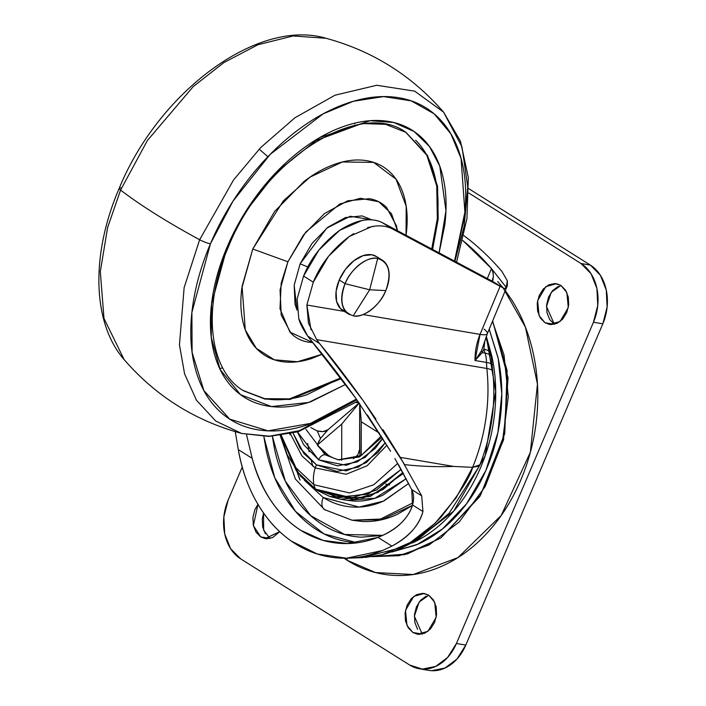 <?xml version="1.0" encoding="UTF-8"?>
<svg xmlns="http://www.w3.org/2000/svg" width="706" height="706" viewBox="0 0 706 706"><rect width="100%" height="100%" fill="white"/><g stroke="black" fill="none" stroke-linecap="round" stroke-linejoin="round"><path stroke-width="1.06" d="M353.212 315.811L369.67 289.787L345.084 283.68C339.004 301.197 341.713 311.902 353.212 315.811C362.734 318.803 380.666 304.921 385.803 290.581A31.796 19.697 -57.9 0 1 353.212 315.811L369.67 289.787L385.803 290.581C391.892 273.063 389.183 262.35 377.684 258.449L369.67 289.787L377.684 258.449C368.153 255.457 350.229 269.33 345.084 283.68L339.242 280.008A31.796 19.697 122.1 0 0 343.593 310.896M349.435 314.567A31.796 19.697 -57.9 0 1 345.084 283.68L369.67 289.787L385.803 290.581A31.796 19.697 -57.9 0 0 381.452 259.684M345.878 311.805L340.513 308.637L336.559 301.303L336.118 291.243L339.242 280.008L345.481 269.295L353.856 260.735L363.113 255.643L371.841 254.778L376.801 256.71M375.61 256.022A31.796 19.697 122.1 0 0 339.242 280.008L345.084 283.68A31.796 19.697 -57.9 0 1 377.684 258.449M280.873 435.417L287.13 454.629L300.844 476.506L315.564 489.143L339.065 497.642L368.867 493.626L401.167 469.349L376.377 490.105L351.809 497.818L315.564 489.143A26.819 16.617 -57.9 0 1 313.949 484.757L295.946 467.778L281.297 435.355L295.946 467.778L313.949 484.757A34.065 21.101 -57.9 0 1 315.185 467.91L301.912 455.873L290.351 433.722L301.912 455.873L315.185 467.91A132.64 82.161 -57.9 0 1 316.456 464.857L303.986 453.623L293.034 433.113L300.235 448.398L316.456 464.857L336.894 471.423L358.436 467.098L377.807 452.537L385.352 442.68L366.352 462.589L346.249 470.893L316.456 464.857A132.64 82.161 122.1 0 0 315.185 467.91L346.161 474.264L367.076 465.783L386.941 445.257L367.076 465.783L346.161 474.264L315.185 467.91A34.065 21.101 122.1 0 0 313.949 484.757L349.611 492.947L373.774 484.748L397.778 463.392L373.774 484.748L349.611 492.947L313.949 484.757A26.819 16.617 122.1 0 0 315.564 489.143L296.291 470.787L280.944 435.408M337.971 497.492L368.188 493.962L401.229 469.455L367.491 494.226L336.877 497.324M317.841 490.661L315.344 489.002L317.841 490.661L353.741 499.513L378.081 492.32L402.897 472.473L383.146 489.452L363.078 497.986L329.834 496.468L317.841 490.661M382.731 438.452L375.204 448.451L357.333 461.883L337.459 465.872L318.6 459.818L303.642 444.63L297.482 431.966L318.6 459.818A6.363 3.936 -57.9 0 1 325.122 454.77L305.945 429.354L325.122 454.77L328.414 455.326L325.122 454.77A6.363 3.936 122.1 0 0 318.6 459.818L346.417 465.325L365.178 457.356L382.723 438.444M381.955 437.226L359.425 456.967L338.209 459.809L325.122 454.77L338.209 459.809L361.163 455.582L381.222 436.052M412.825 505.169L381.628 519.757L352.038 520.198L380.516 519.06L413.081 502.778L380.516 519.06L352.038 520.198L326.49 510.367A12.717 7.881 -57.9 0 1 324.522 509.591A12.717 7.881 -57.9 0 1 323.242 497.509L304.392 480.257M289.787 433.255L289.892 434.667M296.997 471.749L299.644 479.295M300.112 480.124L297.261 472.102M489.267 279.7L381.911 222.408L492.073 281.103L504.693 288.719L506.193 287.324L507.385 280.829L501.904 271.422A326.128 247.982 -80.4 0 0 463.895 235.654A326.128 247.982 99.6 0 1 501.904 271.422L507.385 280.829L507.34 285.692L506.193 287.324L491.464 268.58L506.193 287.324L504.693 288.719L391.636 228.515L381.911 222.408C370.376 217.104 356.292 219.742 339.657 230.315C322.774 242.961 310.746 258.211 303.58 276.064L313.305 282.171C320.506 264.326 332.535 249.077 349.373 236.422L353.83 233.589M491.464 268.58L462.792 240.508A326.128 247.982 99.6 0 1 491.464 268.58L487.272 278.641L491.464 268.58L493.07 272.498L493.397 276.549L492.859 280.406L492.073 281.103L491.005 280.609M367.605 227.57L374.436 226.176M382.74 535.404L361.463 537.169C347.749 536.498 334.918 532.43 322.969 524.946C310.958 517.427 300.747 507.049 292.337 493.803C283.98 480.645 278.032 465.66 274.475 448.822L272.339 436.273L285.365 481.218L310.666 515.636L344.66 534.486L382.846 535.351M353.088 520.375L362.143 521.46C373.986 522.087 385.688 519.74 397.231 514.409L412.366 505.531M484.104 329.137A28.619 5.401 -157.4 0 1 487.334 333.717A28.619 5.401 -157.4 0 1 480.062 334.379L500.06 286.38L480.062 334.379L363.043 314.549L480.062 334.379L475.014 360.501L486.496 362.443A28.619 21.762 -80.4 0 0 485.101 353.115L482.242 352.629L485.101 353.115A180.092 136.946 -80.4 0 0 483.875 349.188L482.242 352.629L475.014 360.501L486.496 362.443L486.849 368.479L316.712 339.648L319.597 343.557C333.02 359.751 347.608 378.884 363.369 400.937L375.945 419.108M382.952 429.645L400.311 457.382L453.658 466.428L472.623 467.346A157.385 119.676 -80.4 0 0 486.849 368.479L316.712 339.648L308.46 323.11L306.863 305.027L344.263 311.372L306.863 305.027L313.305 282.171L306.863 305.027L311.019 329.808M391.636 228.515C385.785 225.849 379.166 225.205 371.78 226.591L349.373 236.422L328.599 256.172L313.305 282.171L303.58 276.064L297.12 299.07L298.806 318.706L297.12 299.07L303.58 276.064L318.874 250.065L339.657 230.315L362.054 220.484C369.441 219.098 376.06 219.742 381.911 222.408L391.636 228.515L504.693 288.719L492.073 281.103L493.397 276.549L492.867 271.483M316.712 339.648L319.597 343.557L307.666 336.065L298.806 318.706C299.679 322.757 302.636 328.537 307.666 336.065L314.408 344.422C327.099 359.575 340.874 377.507 355.753 398.202L307.666 336.065L319.597 343.557L363.369 400.937L404.635 464.636A676.286 418.887 122.1 0 0 453.658 466.428L400.311 457.382L421.694 495.841L422.947 511.523C418.764 525.908 408.421 537.442 391.901 546.117L382.387 550.556L346.514 558.199L317.241 553.981L291.234 541.034C277.82 531.609 266.48 518.945 257.205 503.043C248.291 487.767 241.981 469.958 238.293 449.616L235.266 431.666M260.699 482.357L260.902 482.86M354.677 557.705L362.381 557.643L400.602 547.732C412.666 542.64 426.089 532.509 440.862 517.339C459.941 493.035 470.531 476.373 472.623 467.346L453.658 466.428A676.286 418.887 -57.9 0 1 404.635 464.636M367.376 414.907L390.594 451.275L355.753 398.202M394.91 458.529L411.713 489.576C413.884 493.988 414.157 499.124 412.533 504.984C410.707 511.523 406.568 517.886 400.099 524.055C394.813 529.129 387.453 533.577 378.019 537.398L347.679 543.549L323.057 540.381L300.915 530.391C277.802 515.601 261.555 491.579 252.174 458.335L246.518 434.596L252.174 458.335L238.293 449.616L252.174 458.335C256.34 474.238 262.614 488.393 270.998 500.792C279.391 513.227 289.363 523.093 300.915 530.391C312.467 537.698 324.839 541.97 338.033 543.214C351.261 544.45 364.455 542.561 377.622 537.548L378.019 537.398C396.648 529.712 408.156 518.901 412.533 504.984L422.947 511.523C419.426 525.096 409.083 536.631 391.901 546.117L378.019 537.398L391.901 546.117L382.387 550.556C366.705 556.99 350.961 559.381 335.156 557.722C319.377 556.072 304.736 550.512 291.234 541.034C277.723 531.565 266.383 518.901 257.205 503.043C248.053 487.219 241.743 469.411 238.293 449.616M398.493 464.627L411.713 489.576L421.694 495.841L422.947 511.523L412.533 504.984L411.713 489.576L421.694 495.841M357.183 542.817L323.948 533.877L295.496 511.4L274.766 477.759L263.832 436.467L266.197 450.322C270.221 468.44 276.487 484.131 285.012 497.395C293.934 511.303 304.63 522.166 317.091 530.003C329.517 537.769 342.922 542.04 357.315 542.826M478.333 356.009L481.492 350.811L482.242 352.629L475.014 360.501A50.876 38.68 -80.4 0 1 480.062 334.379A28.619 5.401 22.6 0 0 487.361 333.638M475.014 360.501L481.492 350.811L487.334 333.709L507.34 285.692M484.925 340.424L483.875 349.188L482.242 352.629L481.492 350.811L483.963 343.84M489.973 352.956A25.434 9.346 162.1 0 0 483.875 349.188A25.434 9.346 -17.9 0 1 489.964 352.929M483.875 349.188A180.092 136.946 99.6 0 1 485.101 353.115A25.434 9.01 -16.7 0 1 491.182 356.839A25.434 9.01 163.3 0 0 485.101 353.115A28.619 21.762 99.6 0 1 486.496 362.443A25.434 3.839 -0.7 0 1 492.391 364.843A25.434 3.839 179.3 0 0 486.496 362.443A50.876 38.68 -80.4 0 0 486.849 368.479A25.434 5.754 -6.1 0 1 492.788 371.488A25.434 5.754 173.9 0 0 486.849 368.479A157.385 119.676 99.6 0 1 472.605 467.346L479.374 466.013C491.605 435.478 496.08 403.964 492.779 371.453L491.164 356.768L489.946 352.876M479.374 464.972L472.623 467.337L456.217 497.686L435.152 523.217L410.468 542.429L383.429 554.192M441.965 529.182L434.305 534.318M492.638 320.992L507.137 370.641L504.737 433.625L480.583 495.127L440.932 537.91L480.583 495.127L504.737 433.625L507.137 370.641L492.638 320.992M372.53 556.646L404.688 554.642L440.932 537.91L479.833 496.486L503.519 439.926L508.064 377.895L492.647 320.965M492.479 321.362L504.013 354.95L508.302 396.622L502.31 442.6L485.181 486.549L459.244 521.928L429.045 544.97L399.164 555.684L372.591 556.637L399.164 555.684L429.045 544.97L459.244 521.928L485.181 486.549L502.31 442.6L508.302 396.622L504.013 354.95L492.479 321.362M489.223 329.181L497.995 357.439C501.834 375.539 502.769 394.222 500.81 413.487C498.851 432.752 494.138 451.125 486.672 468.625C479.215 486.125 469.569 501.401 457.735 514.471C445.91 527.532 432.796 537.39 418.402 544.035L391.698 552.066M391.83 552.021L416.637 544.829L442.406 528.997L466.507 503.828L485.843 470.549L497.915 432.443L501.789 393.833L498.242 358.63L489.205 329.217M486.293 336.356L495.7 391.495L485.181 455.714L453.729 511.1L412.322 543.002C426.724 536.357 439.829 526.5 451.663 513.438C463.489 500.369 473.135 485.093 480.601 467.593C488.058 450.101 492.77 431.719 494.729 412.454C496.697 393.189 495.753 374.507 491.914 356.406L486.302 336.33M304.348 480.212L323.242 497.509C332.464 503.307 342.357 506.484 352.921 507.049C363.484 507.605 373.906 505.514 384.205 500.766L408.686 483.451L383.287 501.181L359.045 507.067L323.242 497.509A12.717 7.881 122.1 0 0 324.522 509.591M329.834 496.468L340.38 499.195L370.244 496.477L403.435 473.452L370.244 496.477L340.38 499.195L347.025 500.325L374.868 498.268L406.224 478.659L383.005 495.127C373.306 499.601 363.484 501.578 353.529 501.048L345.922 500.139M317.259 430.942L320.471 438.505M328.414 455.326L317.312 445.071L320.648 438.232L328.14 429.619L320.63 438.267M341.713 460.206L341.748 424.068L359.195 403.073L341.748 424.068L317.312 445.071L341.748 424.068L341.713 460.4M361.287 421.791L379.396 433.166L361.287 421.791L359.795 403.92L361.287 421.791L361.251 455.538L361.287 421.791M353.327 458.732L357.783 454.929L359.636 449.404L359.672 403.753L359.936 456.226M339.824 460.038A60.089 45.696 99.6 0 1 317.312 445.071L319.024 440.871M359.954 456.217L359.636 449.404M310.834 427.58L317.215 430.934L323.066 431.622L328.14 429.619L359.125 402.967L328.14 429.619C326.093 431.657 322.448 432.098 317.215 430.934L310.861 427.571M355.912 402.623L358.816 402.526L355.912 402.623M389.633 484.969L385.732 484.113M554.378 324.31L545.006 322.721L539.075 315.635L537.619 300.632L545.862 286.61L556.416 283.706L560.917 285.436L565.568 290.157L568.295 296.997L568.701 304.921L566.697 312.714L562.611 319.191L557.052 323.366L550.874 324.61L545.006 322.721L540.355 318L537.619 311.161L537.222 303.236L539.225 295.452L543.311 288.975L548.871 284.792L555.048 283.547L560.917 285.436L566.839 292.522L568.304 307.525L560.052 321.548L549.506 324.451L545.006 322.721L554.378 324.31L549.718 319.589L546.991 312.749L546.594 304.824L548.588 297.032L552.674 290.554L558.234 286.38M260.69 536.887L270.063 538.475L260.69 536.887L256.04 532.165L253.313 525.326L252.907 517.401L254.91 509.608L257.972 504.349L253.366 525.582L260.69 536.887L265.191 538.616L279.673 531.662L272.737 537.531L266.559 538.775L260.69 536.887M412.878 632.497L422.25 634.085L412.878 632.497L408.227 627.775L405.491 620.927L405.094 613.011L407.088 605.218L411.183 598.741L416.743 594.567L422.92 593.322L428.78 595.211L434.711 602.289L436.176 617.291L427.924 631.323L417.378 634.226L412.878 632.497L406.947 625.41L405.491 610.408L413.734 596.385L424.288 593.472L428.78 595.211L433.44 599.932L436.167 606.772L436.564 614.688L434.569 622.48L430.483 628.958L424.924 633.141L418.746 634.376L412.878 632.497M343.998 558.225L347.184 560.308A67.661 41.91 -57.9 0 1 347.052 558.208A67.661 41.91 122.1 0 0 347.184 560.308L343.998 558.225M312.935 466.401L311.372 461.177M309.122 451.814L307.657 443.421M228.153 500.077L242.22 467.09L228.153 500.077L223.855 516.863L224.711 533.921L230.597 548.65L240.614 558.825A44.513 33.844 99.6 0 1 228.153 500.077M590.357 265.085L468.872 188.767L590.357 265.085L580.994 263.497L590.357 265.085A44.513 33.844 -80.4 0 1 602.818 323.833L593.455 322.245L602.818 323.833L607.125 307.048L606.26 289.99L600.374 275.261L590.357 265.085M468.881 193.065L580.994 263.497A44.513 33.844 99.6 0 1 593.455 322.245L456.429 643.493L465.801 645.081L602.818 323.833L465.801 645.081L456.429 643.493A44.513 33.844 99.6 0 1 419.938 668.873A44.513 33.844 99.6 0 1 409.709 665.052L240.614 558.825L409.709 665.052L422.338 669.111L435.655 666.438L447.622 657.445L456.429 643.493L593.455 322.245L597.753 305.46L596.897 288.401L591.01 273.672L580.994 263.497L468.881 193.065M429.301 670.462A44.513 33.844 -80.4 0 0 465.801 645.081L456.994 659.033L445.018 668.026L431.701 670.7L428.268 670.294M505.275 290.643L511.638 299.785C521.875 315.82 529.165 334.062 533.507 354.527C537.848 374.983 538.907 396.101 536.692 417.881C534.477 439.653 529.147 460.436 520.71 480.212C512.282 499.989 501.375 517.26 488.005 532.033C474.635 546.797 459.809 557.943 443.536 565.453C427.262 572.963 410.786 576.272 394.089 575.381C377.392 574.49 361.763 569.468 347.184 560.308L375.574 572.566L413.266 574.516L457.965 557.581L501.225 515.442L530.356 452.299L537.451 384.135L525.432 327.213L503.228 288.03M265.412 533.754L262.676 526.914L262.279 518.989L263.567 513.033L263.647 530.232L270.036 538.457M417.59 629.364L414.863 622.515L414.457 614.599L416.461 606.807L420.547 600.329L426.106 596.155M502.946 287.669L497.686 281.553M428.807 595.22L419.17 602.015L414.351 616.188L422.223 634.067M560.935 285.453L551.298 292.249L546.479 306.413L554.351 324.292M312.908 342.595L289.919 332.129L280 308.769L281.173 283.221L287.907 261.767L252.766 249.024L242.079 286.327L245.291 329.887L256.304 348.314L274.307 359.786L297.455 361.746L322.368 354.174L311.725 358.471C300.827 362.081 290.651 363.096 281.2 361.49C271.748 359.892 263.744 355.798 257.187 349.232C250.63 342.657 246.023 334.097 243.358 323.551C240.693 313.005 240.172 301.277 241.805 288.366L252.766 249.024L287.907 261.767L305.822 232L339.86 203.972L360.387 198.254L378.716 201.722L391.451 213.68L397.434 230.694L396.437 225.788L386.553 207.44C381.867 202.746 376.157 199.824 369.406 198.686L347.599 200.839L324.451 213.591L303.492 234.983L287.907 261.767L280.079 289.875L281.191 315.008L291.075 333.356C295.761 338.05 301.471 340.972 308.222 342.11L312.917 342.604M313.058 141.65L361.957 123.524L385.644 124.335L406.047 132.401L427.465 155.408L437.543 186.305L438.197 219.019L432.593 249.456L438.197 219.019L437.543 186.305L427.465 155.408L406.047 132.401C360.51 98.734 263.497 158.453 228.567 246.518A5.083 0.997 -156.9 0 1 227.27 246.65L211.544 303.924L211.253 337.362L220.184 369.6L240.543 394.689L271.536 406.577L308.69 402.429L345.702 384.382L310.825 401.74C295.373 406.868 280.953 408.289 267.565 406.021C254.178 403.753 242.829 397.963 233.545 388.644C224.252 379.325 217.713 367.199 213.936 352.259C210.159 337.309 209.417 320.692 211.729 302.389C214.042 284.094 219.222 265.509 227.27 246.65A5.083 0.997 23.1 0 0 228.567 246.509A5.083 0.997 -156.9 0 0 227.764 245.494M431.728 248.997L437.332 218.666L436.74 186.066L426.812 155.232L405.632 132.146M242.829 390.33L265.085 399.119L289.972 399.455L341.395 378.61L289.972 399.455L265.085 399.119L243.676 390.859C209.294 371.012 201.431 308.151 228.567 246.518M356.371 399.084L312.917 422.982L268.077 430.845L229.688 419.117L203.857 390.542L192.103 352.462L191.891 312.449L210.432 243.791A9.54 1.862 -156.9 0 1 199.639 239.731L184.125 287.713L179.456 344.846L184.601 373.906L196.497 400.267L215.709 421.014L241.673 433.458L215.709 421.014L196.497 400.267L184.601 373.906L179.456 344.846L184.125 287.713L199.639 239.731A254.363 49.676 -156.9 0 1 120.585 190.073L107.621 227.535L100.305 271.598L103.985 318.459L124.159 359.636L103.985 318.459L100.305 271.598L107.621 227.535L120.585 190.073A9.54 1.862 -156.9 0 1 119.226 188.264A9.54 1.862 -156.9 0 1 121.661 188.025M356.936 399.87L299.344 430.669L269.489 436.176L241.673 433.458L269.048 436.432L298.303 431.737L357.863 401.176M219.778 368.753L221.808 368.055M213.821 348.367L213.071 348.552M371.894 219.866L350.229 216.257L326.799 228.1L300.129 263.841L307.869 266.956L300.129 263.841L294.173 285.286L296.988 310.022M259.173 149.134L267.883 156.706M354.65 123.179L354.8 123.929M241.673 433.458C195.024 420.758 155.849 396.145 124.159 359.636C91.745 322.51 90.968 253.533 119.226 188.264A9.54 1.862 23.1 0 0 120.585 190.073L147.386 140.52L193.223 86.6L223.749 62.675L257.902 44.76L293.122 35.953L326.048 38.283L293.122 35.953L257.902 44.76L223.749 62.675L193.223 86.6L147.386 140.52L120.585 190.073A254.363 49.676 23.1 0 0 199.639 239.731L233.51 180.021L260.558 147.695L294.923 117.77L334.988 95.213L376.757 85.267L414.643 91.136L443.553 112.113L461.98 146.866L467.751 186.887L464.169 226.185L454.911 261.361M119.226 188.264C158.515 92.283 257.266 17.862 326.048 38.283C372.697 50.982 411.863 75.595 443.553 112.113L414.643 91.136L376.757 85.267L334.988 95.213L294.923 117.77L260.558 147.695L233.51 180.021L199.639 239.731A9.54 1.862 23.1 0 0 210.432 243.791L232.954 201.228L270.169 154.393L323.11 113.869L353.388 101.276L383.587 96.59L411.236 100.87L434.119 113.807L450.834 133.787L461.062 158.418L464.901 212.144L454.523 261.158L464.177 218.684C466.878 197.336 466.022 177.947 461.609 160.509C457.206 143.071 449.581 128.924 438.735 118.052C427.898 107.188 414.66 100.428 399.04 97.781C383.42 95.133 366.59 96.801 348.57 102.776C330.54 108.75 312.687 118.59 295.002 132.278C277.317 145.965 261.149 162.477 246.491 181.795C231.842 201.122 219.822 221.781 210.432 243.791C201.051 265.8 195.006 287.483 192.314 308.831C189.614 330.179 190.47 349.567 194.882 367.005C199.286 384.443 206.911 398.59 217.757 409.462C228.594 420.326 241.831 427.086 257.452 429.733C273.072 432.381 289.901 430.713 307.922 424.738L356.38 399.084M439.106 252.933L444.762 225.126C447.075 206.823 446.333 190.205 442.556 175.264C438.779 160.315 432.24 148.189 422.956 138.87C413.663 129.551 402.314 123.762 388.927 121.494C375.539 119.226 361.119 120.647 345.666 125.774C330.214 130.892 314.911 139.329 299.75 151.058C284.589 162.795 270.733 176.941 258.175 193.506C245.617 210.07 235.31 227.782 227.27 246.65L245.882 211.244L276.328 172.211L319.677 137.608L370.085 120.708L393.816 122.509L414.078 131.493L429.566 146.636L439.785 166.166L445.954 210.688L439.088 252.924M210.706 331.467L210.767 332.032M243.261 390.594L264.715 398.678L289.575 398.864L340.848 377.886L307.163 394.636C292.213 399.596 278.252 400.973 265.297 398.775M338.642 128.333L340.874 127.565M415.666 140.247C424.659 149.257 430.987 160.994 434.64 175.459C438.302 189.923 439.008 206.011 436.776 223.714L431.745 249.006M210.803 332.455L210.741 331.917M406.047 235.283L406.241 233.836C407.865 220.925 407.353 209.197 404.679 198.651C402.014 188.105 397.407 179.553 390.85 172.979C384.293 166.404 376.289 162.318 366.838 160.712C357.386 159.115 347.211 160.121 336.312 163.73C325.404 167.348 314.611 173.297 303.915 181.574L274.572 211.526L252.766 249.024L283.406 200.804L310.093 177.074L342.384 161.974L373.642 162.389L396.066 179.218L406.188 206.205L406.047 235.283M371.912 219.866L362.063 215.904L345.49 217.536L327.902 227.226L311.973 243.482L300.129 263.841L294.181 285.198L295.029 304.295L296.997 310.049M348.535 314.046L342.692 310.384M382.361 260.205L376.519 256.534M280.194 435.505L295.39 479.03L324.619 509.661L352.038 520.198M362.416 557.643L348.579 558.155M347.679 543.549L349.258 543.514M483.848 344.369L483.954 343.884M485.966 337.265L489.938 352.85M479.348 466.075L449.06 513.288L417.317 540.011L399.596 549.109L382.317 554.757L364.976 557.484M372.291 556.681L407.256 553.989L440.932 537.91M428.771 670.373L419.399 668.785M456.561 262.244L466.931 218.71L468.334 177.603L460.497 141.315L443.553 112.113"/></g></svg>
